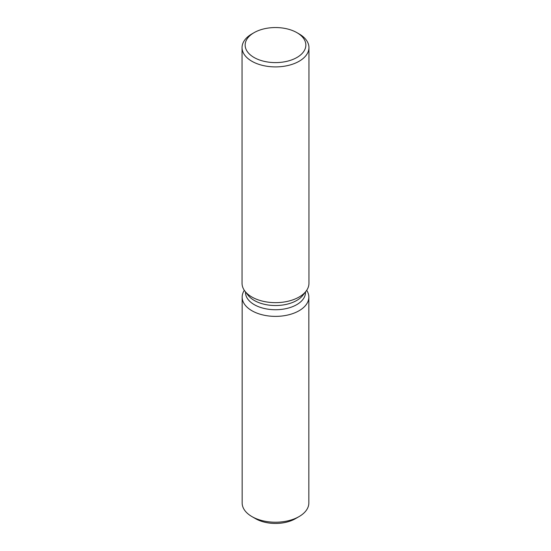 <?xml version="1.0" encoding="UTF-8"?>
<svg xmlns="http://www.w3.org/2000/svg" width="551" height="551" viewBox="0 0 551 551"><rect width="100%" height="100%" fill="white"/><g stroke="black" fill="none" stroke-linecap="round" stroke-linejoin="round"><path stroke-width="0.83" d="M308.842 297.127A33.342 19.251 180 0 1 299.076 310.736A33.342 19.251 180 0 0 306.687 290.322A33.342 19.251 180 0 1 308.842 297.127L308.842 502.973A33.342 19.251 180 0 1 299.076 516.583L295.439 518.684A28.197 16.275 180 0 1 253.894 517.63M305.509 291.906L305.509 292.416A30.009 17.322 180 0 1 296.72 304.662A30.009 17.322 180 0 1 264.019 308.415A30.009 17.322 180 0 1 245.491 292.416L245.491 291.906M299.076 310.736A33.342 19.251 180 0 1 257.413 313.299A33.342 19.251 180 0 1 244.313 290.322A33.342 19.251 180 0 0 242.158 297.127A33.342 19.251 180 0 0 262.744 314.91A33.342 19.251 180 0 0 299.076 310.736M296.961 32.681L299.145 33.942A33.446 19.306 180 0 1 308.946 47.593L308.946 283.352A33.446 19.306 180 0 1 306.025 291.231L302.892 295.281A30.009 17.322 180 0 1 296.72 300.46A30.009 17.322 180 0 1 248.108 295.281L244.975 291.231A33.446 19.306 180 0 1 242.054 283.352L242.054 47.593A33.446 19.306 180 0 1 251.855 33.942L254.039 32.681A30.353 17.529 180 0 1 296.961 32.681A30.353 17.529 180 0 1 296.961 57.469A30.353 17.529 180 0 1 254.039 57.469A30.353 17.529 180 0 1 254.039 32.681L251.855 33.942M306.025 291.231A33.446 19.306 180 0 1 299.145 297.003A33.446 19.306 180 0 1 244.975 291.231M308.946 47.593A33.446 19.306 180 0 1 299.145 61.251A33.446 19.306 180 0 1 262.703 65.431A33.446 19.306 180 0 1 242.054 47.593M251.924 516.583L255.561 518.684A28.197 16.275 180 0 0 295.439 518.684L299.076 516.583A33.342 19.251 180 0 1 251.924 516.583A33.342 19.251 180 0 1 242.158 502.973L242.158 297.127"/></g></svg>
